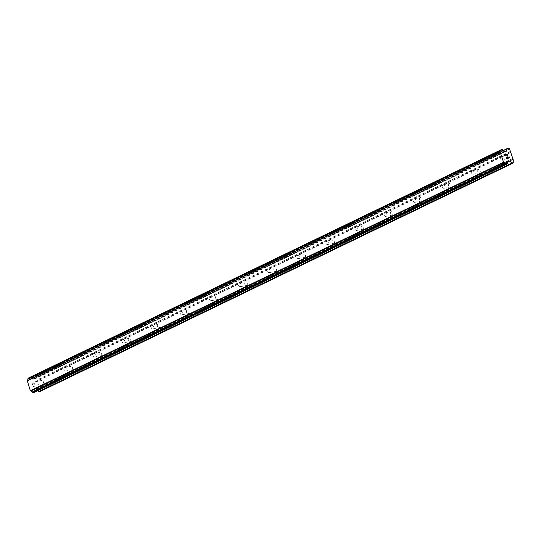 <?xml version="1.0" encoding="UTF-8"?>
<svg xmlns="http://www.w3.org/2000/svg" width="541" height="541" viewBox="0 0 541 541"><rect width="100%" height="100%" fill="white"/><g stroke="black" fill="none" stroke-linecap="round" stroke-linejoin="round"><path stroke-width="0.41" stroke-dasharray="2.71 2.03" d="M502.433 160.075A1.799 1.292 79.1 0 1 502.204 160.156A1.799 1.292 79.1 0 1 500.635 158.797A1.799 1.292 79.1 0 1 501.291 156.694A1.799 1.292 79.1 0 1 501.527 156.619A1.799 1.292 79.1 0 1 503.096 157.979A1.799 1.292 79.1 0 1 502.433 160.075M507.539 155.49A1.799 1.292 -100.9 0 0 506.876 157.593A1.799 1.292 -100.9 0 0 508.452 158.953A1.799 1.292 -100.9 0 0 508.682 158.871A1.799 1.292 -100.9 0 0 509.338 156.775A1.799 1.292 -100.9 0 0 507.769 155.416A1.799 1.292 -100.9 0 0 507.539 155.49M473.314 174.141A1.799 1.292 79.1 0 1 473.084 174.216A1.799 1.292 79.1 0 1 471.515 172.856A1.799 1.292 79.1 0 1 472.171 170.76A1.799 1.292 79.1 0 1 472.401 170.679A1.799 1.292 79.1 0 1 473.977 172.038A1.799 1.292 79.1 0 1 473.314 174.141M478.413 169.556A1.799 1.292 -100.9 0 0 477.757 171.653A1.799 1.292 -100.9 0 0 479.326 173.012A1.799 1.292 -100.9 0 0 479.563 172.937A1.799 1.292 -100.9 0 0 480.219 170.834A1.799 1.292 -100.9 0 0 478.65 169.475A1.799 1.292 -100.9 0 0 478.413 169.556M444.195 188.2A1.799 1.292 79.1 0 1 443.965 188.282A1.799 1.292 79.1 0 1 442.389 186.922A1.799 1.292 79.1 0 1 443.052 184.819A1.799 1.292 79.1 0 1 443.282 184.745A1.799 1.292 79.1 0 1 444.858 186.104A1.799 1.292 79.1 0 1 444.195 188.2M449.294 183.615A1.799 1.292 -100.9 0 0 448.638 185.719A1.799 1.292 -100.9 0 0 450.207 187.078A1.799 1.292 -100.9 0 0 450.437 186.997A1.799 1.292 -100.9 0 0 451.099 184.9A1.799 1.292 -100.9 0 0 449.53 183.541A1.799 1.292 -100.9 0 0 449.294 183.615M415.075 202.266A1.799 1.292 79.1 0 1 414.839 202.341A1.799 1.292 79.1 0 1 413.27 200.982A1.799 1.292 79.1 0 1 413.933 198.885A1.799 1.292 79.1 0 1 414.163 198.804A1.799 1.292 79.1 0 1 415.731 200.163A1.799 1.292 79.1 0 1 415.075 202.266M420.174 197.681A1.799 1.292 -100.9 0 0 419.512 199.778A1.799 1.292 -100.9 0 0 421.087 201.137A1.799 1.292 -100.9 0 0 421.317 201.063A1.799 1.292 -100.9 0 0 421.98 198.96A1.799 1.292 -100.9 0 0 420.404 197.6A1.799 1.292 -100.9 0 0 420.174 197.681M385.956 216.326A1.799 1.292 79.1 0 1 385.719 216.4A1.799 1.292 79.1 0 1 384.151 215.048A1.799 1.292 79.1 0 1 384.807 212.944A1.799 1.292 79.1 0 1 385.043 212.87A1.799 1.292 79.1 0 1 386.612 214.229A1.799 1.292 79.1 0 1 385.956 216.326M391.055 211.741A1.799 1.292 -100.9 0 0 390.392 213.844A1.799 1.292 -100.9 0 0 391.968 215.203A1.799 1.292 -100.9 0 0 392.198 215.122A1.799 1.292 -100.9 0 0 392.861 213.026A1.799 1.292 -100.9 0 0 391.285 211.666A1.799 1.292 -100.9 0 0 391.055 211.741M356.83 230.392A1.799 1.292 79.1 0 1 356.6 230.466A1.799 1.292 79.1 0 1 355.031 229.107A1.799 1.292 79.1 0 1 355.687 227.01A1.799 1.292 79.1 0 1 355.917 226.929A1.799 1.292 79.1 0 1 357.493 228.288A1.799 1.292 79.1 0 1 356.83 230.392M361.936 225.807A1.799 1.292 -100.9 0 0 361.273 227.903A1.799 1.292 -100.9 0 0 362.842 229.262A1.799 1.292 -100.9 0 0 363.079 229.188A1.799 1.292 -100.9 0 0 363.735 227.085A1.799 1.292 -100.9 0 0 362.166 225.725A1.799 1.292 -100.9 0 0 361.936 225.807M327.711 244.451A1.799 1.292 79.1 0 1 327.481 244.525A1.799 1.292 79.1 0 1 325.905 243.173A1.799 1.292 79.1 0 1 326.568 241.07A1.799 1.292 79.1 0 1 326.798 240.995A1.799 1.292 79.1 0 1 328.373 242.348A1.799 1.292 79.1 0 1 327.711 244.451M332.81 239.866A1.799 1.292 -100.9 0 0 332.154 241.969A1.799 1.292 -100.9 0 0 333.723 243.328A1.799 1.292 -100.9 0 0 333.959 243.247A1.799 1.292 -100.9 0 0 334.615 241.151A1.799 1.292 -100.9 0 0 333.046 239.791A1.799 1.292 -100.9 0 0 332.81 239.866M298.591 258.51A1.799 1.292 79.1 0 1 298.361 258.591A1.799 1.292 79.1 0 1 296.786 257.232A1.799 1.292 79.1 0 1 297.449 255.136A1.799 1.292 79.1 0 1 297.678 255.054A1.799 1.292 79.1 0 1 299.247 256.414A1.799 1.292 79.1 0 1 298.591 258.51M303.69 253.932A1.799 1.292 -100.9 0 0 303.034 256.028A1.799 1.292 -100.9 0 0 304.603 257.388A1.799 1.292 -100.9 0 0 304.833 257.313A1.799 1.292 -100.9 0 0 305.496 255.21A1.799 1.292 -100.9 0 0 303.92 253.851A1.799 1.292 -100.9 0 0 303.69 253.932M269.472 272.576A1.799 1.292 79.1 0 1 269.235 272.65A1.799 1.292 79.1 0 1 267.667 271.298A1.799 1.292 79.1 0 1 268.322 269.195A1.799 1.292 79.1 0 1 268.559 269.12A1.799 1.292 79.1 0 1 270.128 270.473A1.799 1.292 79.1 0 1 269.472 272.576M274.571 267.991A1.799 1.292 -100.9 0 0 273.908 270.094A1.799 1.292 -100.9 0 0 275.484 271.454A1.799 1.292 -100.9 0 0 275.714 271.372A1.799 1.292 -100.9 0 0 276.377 269.276A1.799 1.292 -100.9 0 0 274.801 267.917A1.799 1.292 -100.9 0 0 274.571 267.991M240.346 286.635A1.799 1.292 79.1 0 1 240.116 286.716A1.799 1.292 79.1 0 1 238.547 285.357A1.799 1.292 79.1 0 1 239.203 283.261A1.799 1.292 79.1 0 1 239.433 283.18A1.799 1.292 79.1 0 1 241.009 284.539A1.799 1.292 79.1 0 1 240.346 286.635M245.452 282.057A1.799 1.292 -100.9 0 0 244.789 284.153A1.799 1.292 -100.9 0 0 246.365 285.513A1.799 1.292 -100.9 0 0 246.595 285.438A1.799 1.292 -100.9 0 0 247.251 283.335A1.799 1.292 -100.9 0 0 245.682 281.976A1.799 1.292 -100.9 0 0 245.452 282.057M211.227 300.701A1.799 1.292 79.1 0 1 210.997 300.776A1.799 1.292 79.1 0 1 209.421 299.423A1.799 1.292 79.1 0 1 210.084 297.32A1.799 1.292 79.1 0 1 210.314 297.246A1.799 1.292 79.1 0 1 211.889 298.598A1.799 1.292 79.1 0 1 211.227 300.701M216.326 296.116A1.799 1.292 -100.9 0 0 215.67 298.219A1.799 1.292 -100.9 0 0 217.239 299.579A1.799 1.292 -100.9 0 0 217.475 299.498A1.799 1.292 -100.9 0 0 218.131 297.401A1.799 1.292 -100.9 0 0 216.562 296.042A1.799 1.292 -100.9 0 0 216.326 296.116M182.107 314.761A1.799 1.292 79.1 0 1 181.877 314.842A1.799 1.292 79.1 0 1 180.302 313.482A1.799 1.292 79.1 0 1 180.965 311.379A1.799 1.292 79.1 0 1 181.194 311.305A1.799 1.292 79.1 0 1 182.763 312.664A1.799 1.292 79.1 0 1 182.107 314.761M187.206 310.182A1.799 1.292 -100.9 0 0 186.55 312.279A1.799 1.292 -100.9 0 0 188.119 313.638A1.799 1.292 -100.9 0 0 188.349 313.564A1.799 1.292 -100.9 0 0 189.012 311.46A1.799 1.292 -100.9 0 0 187.436 310.101A1.799 1.292 -100.9 0 0 187.206 310.182M152.988 328.827A1.799 1.292 79.1 0 1 152.751 328.901A1.799 1.292 79.1 0 1 151.182 327.542A1.799 1.292 79.1 0 1 151.838 325.445A1.799 1.292 79.1 0 1 152.075 325.371A1.799 1.292 79.1 0 1 153.644 326.723A1.799 1.292 79.1 0 1 152.988 328.827M158.087 324.242A1.799 1.292 -100.9 0 0 157.424 326.345A1.799 1.292 -100.9 0 0 159 327.697A1.799 1.292 -100.9 0 0 159.23 327.623A1.799 1.292 -100.9 0 0 159.893 325.526A1.799 1.292 -100.9 0 0 158.317 324.167A1.799 1.292 -100.9 0 0 158.087 324.242M123.862 342.886A1.799 1.292 79.1 0 1 123.632 342.967A1.799 1.292 79.1 0 1 122.063 341.608A1.799 1.292 79.1 0 1 122.719 339.505A1.799 1.292 79.1 0 1 122.956 339.43A1.799 1.292 79.1 0 1 124.525 340.789A1.799 1.292 79.1 0 1 123.862 342.886M128.968 338.308A1.799 1.292 -100.9 0 0 128.305 340.404A1.799 1.292 -100.9 0 0 129.881 341.763A1.799 1.292 -100.9 0 0 130.111 341.689A1.799 1.292 -100.9 0 0 130.766 339.586A1.799 1.292 -100.9 0 0 129.198 338.226A1.799 1.292 -100.9 0 0 128.968 338.308M94.743 356.952A1.799 1.292 79.1 0 1 94.513 357.026A1.799 1.292 79.1 0 1 92.937 355.667A1.799 1.292 79.1 0 1 93.6 353.571A1.799 1.292 79.1 0 1 93.83 353.489A1.799 1.292 79.1 0 1 95.405 354.849A1.799 1.292 79.1 0 1 94.743 356.952M99.842 352.367A1.799 1.292 -100.9 0 0 99.186 354.47A1.799 1.292 -100.9 0 0 100.754 355.822A1.799 1.292 -100.9 0 0 100.991 355.748A1.799 1.292 -100.9 0 0 101.647 353.645A1.799 1.292 -100.9 0 0 100.078 352.292A1.799 1.292 -100.9 0 0 99.842 352.367M65.623 371.011A1.799 1.292 79.1 0 1 65.393 371.092A1.799 1.292 79.1 0 1 63.818 369.733A1.799 1.292 79.1 0 1 64.48 367.63A1.799 1.292 79.1 0 1 64.71 367.555A1.799 1.292 79.1 0 1 66.286 368.915A1.799 1.292 79.1 0 1 65.623 371.011M70.722 366.433A1.799 1.292 -100.9 0 0 70.066 368.529A1.799 1.292 -100.9 0 0 71.635 369.888A1.799 1.292 -100.9 0 0 71.865 369.807A1.799 1.292 -100.9 0 0 72.528 367.711A1.799 1.292 -100.9 0 0 70.952 366.352A1.799 1.292 -100.9 0 0 70.722 366.433M36.504 385.077A1.799 1.292 79.1 0 1 36.267 385.151A1.799 1.292 79.1 0 1 34.698 383.792A1.799 1.292 79.1 0 1 35.361 381.696A1.799 1.292 79.1 0 1 35.591 381.615A1.799 1.292 79.1 0 1 37.16 382.974A1.799 1.292 79.1 0 1 36.504 385.077M41.603 380.492A1.799 1.292 -100.9 0 0 40.94 382.595A1.799 1.292 -100.9 0 0 42.516 383.948A1.799 1.292 -100.9 0 0 42.746 383.873A1.799 1.292 -100.9 0 0 43.408 381.77A1.799 1.292 -100.9 0 0 41.833 380.418A1.799 1.292 -100.9 0 0 41.603 380.492M507.127 157.451L507.377 158.195M507.816 156.66L508.276 158.019M506.018 157.005L506.538 158.547L508.466 158.175M506.146 155.849L505.314 154.922M505.517 154.334L505.308 154.922M506.897 153.935L507.384 155.382M505.754 154.476L507.641 155.727M32.169 383.238L32.94 383.089L32.176 383.238L32.507 384.624L32.176 383.238M32.94 383.089L33.19 383.833L32.947 383.089M33.319 383.806L33.069 383.069L33.326 383.806M33.84 382.92L34.299 384.279L33.846 382.92M34.428 384.252L33.907 382.717L31.98 383.089L32.501 384.624L31.987 383.089L33.914 382.717L34.435 384.252M33.278 386.044L33.129 386.477L33.278 386.044M33.143 386.511L35.07 386.139L33.143 386.511M40.433 391.332L40.737 390.44L36.335 377.442L35.503 376.766L34.083 377.05L32.987 379.85L31.168 379.823A1.549 1.062 -115.8 0 1 29.836 378.747L29.106 378.098L28.152 378.186M33.921 392.563L34.198 391.643A1.549 1.062 -115.8 0 1 34.638 390.237A1.549 1.062 -115.8 0 1 34.685 390.217L36.206 389.54L37.796 390.697M510.772 152.542L37.559 381.053M512.726 158.31L39.513 386.829M510.494 152.312L37.282 380.83M510.285 151.69L37.072 380.208M510.386 151.392L37.173 379.91M509.548 148.924L36.335 377.442M508.716 148.254L35.503 376.766M504.557 151.419L31.344 379.931M504.381 151.311L31.168 379.823M507.81 161.745L34.685 390.217M507.985 161.543L34.773 390.054M513.95 161.928L40.737 390.44M513.111 159.46L39.899 387.971M512.834 159.23L39.621 387.748M512.625 158.608L39.412 387.126M503.204 150.52L34.137 377.03M503.238 150.581L33.961 377.192M505.876 151.406L33.109 379.701M506.146 151.352L32.933 379.87M504.922 151.588L31.709 380.1M504.672 151.507L31.452 380.019M503.049 150.236L29.836 378.747M502.927 150.067L29.708 378.585M502.325 149.58L29.106 378.098M502.129 149.519L28.916 378.037M507.188 163.964L33.975 392.475M507.411 163.321L34.198 391.833M507.411 163.125L34.198 391.643M508.026 161.428L34.813 389.939M508.1 161.306L34.982 389.777M507.62 161.894L36.206 389.54M507.451 162.185L36.463 389.621M502.204 160.156L508.452 158.953M473.084 174.216L479.326 173.012M443.965 188.282L450.207 187.078M414.839 202.341L421.087 201.137M385.719 216.4L391.968 215.203M356.6 230.466L362.842 229.262M327.481 244.525L333.723 243.328M298.361 258.591L304.603 257.388M269.235 272.65L275.484 271.454M240.116 286.716L246.365 285.513M210.997 300.776L217.239 299.579M181.877 314.842L188.119 313.638M152.751 328.901L159 327.697M123.632 342.967L129.881 341.763M94.513 357.026L100.754 355.822M65.393 371.092L71.635 369.888M36.267 385.151L42.516 383.948M35.591 381.615L41.833 380.418M64.71 367.555L70.952 366.352M93.83 353.489L100.078 352.292M122.956 339.43L129.198 338.226M152.075 325.371L158.317 324.167M181.194 311.305L187.436 310.101M210.314 297.246L216.562 296.042M239.433 283.18L245.682 281.976M268.559 269.12L274.801 267.917M297.678 255.054L303.92 253.851M326.798 240.995L333.046 239.791M355.917 226.929L362.166 225.725M385.043 212.87L391.285 211.666M414.163 198.804L420.404 197.6M443.282 184.745L449.53 183.541M472.401 170.679L478.65 169.475M501.527 156.619L507.769 155.416M503.198 150.513L34.083 377.05M506.2 151.331L32.987 379.85M500.574 152.035L27.354 380.546M507.857 161.718L34.638 390.237M508.148 161.279L34.935 389.791"/><path stroke-width="0.81" d="M506.606 158.344L507.377 158.195L506.606 158.344L506.146 156.978L506.606 158.344M507.377 158.195L507.127 157.451M507.255 157.424L507.505 158.168L507.255 157.424M507.505 158.168L508.283 158.019L507.505 158.168M508.283 158.019L507.816 156.66M508.466 158.175L507.945 156.633L508.466 158.168L506.538 158.54L506.018 157.005M506.146 155.849L505.483 155.429L505.51 154.334M505.93 154.388L506.423 154.692L505.93 154.388M506.423 154.692L507.39 155.382L506.417 154.692M507.39 155.382L506.897 153.935M507.641 155.727L507.025 153.908L507.641 155.734L505.754 154.476L505.767 155.605L505.585 154.51M509.676 161.11L507.898 161.698A1.549 1.062 -115.8 0 0 507.857 161.718A1.549 1.062 -115.8 0 0 507.411 163.125L507.1 164.072L506.295 164.234L505.375 163.517A1.549 1.062 -115.8 0 0 504.043 162.442L503.556 162.178L500.263 152.461L500.526 152.055A1.549 1.062 -115.8 0 0 500.574 152.035A1.549 1.062 -115.8 0 0 501.013 150.628L501.324 149.681L502.129 149.519L503.049 150.236A1.549 1.062 -115.8 0 0 504.381 151.311L506.2 151.331L507.296 148.532L508.716 148.254L509.548 148.924L513.95 161.928L513.646 162.814L512.28 163.078L509.676 161.11L507.451 162.185M37.796 390.697L39.067 391.596L40.433 391.332L513.646 162.814M500.391 152.116L27.239 380.587L30.337 390.697L30.83 390.96A1.549 1.062 -115.8 0 1 32.162 392.029L33.082 392.746L33.921 392.563M501.291 149.701L28.112 378.2L27.801 379.146A1.549 1.062 -115.8 0 1 27.496 380.458M500.263 152.461L27.05 380.979M503.556 162.178L30.337 390.697M504.043 162.442L30.83 390.96M507.255 148.565L503.204 150.52M507.181 148.68L503.238 150.581M506.322 151.189L505.876 151.406M501.237 149.789L28.024 378.308M501.013 150.439L27.801 378.95M501.013 150.628L27.801 379.146M500.364 152.177L27.145 380.695M503.82 162.395L30.6 390.906M505.375 163.517L32.162 392.029M505.497 163.686L32.284 392.198M506.106 164.173L32.893 392.685M506.295 164.234L33.082 392.746M507.059 164.085L33.846 392.597M509.426 161.029L507.62 161.894M512.023 162.997L38.81 391.515M512.28 163.078L39.067 391.596M507.296 148.532L503.198 150.513M501.324 149.681L28.112 378.2M500.452 152.068L27.239 380.587M507.1 164.072L33.887 392.59"/></g></svg>

